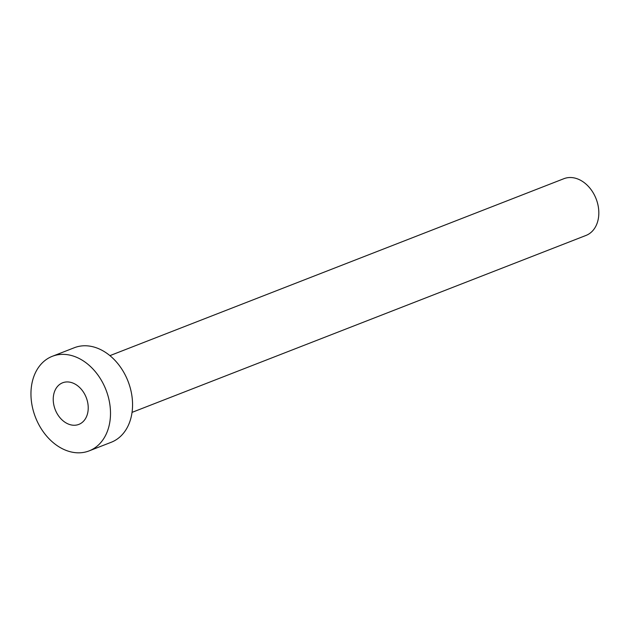 <?xml version="1.0" encoding="UTF-8"?>
<svg xmlns="http://www.w3.org/2000/svg" width="630" height="630" viewBox="0 0 630 630"><rect width="100%" height="100%" fill="white"/><g stroke="black" fill="none" stroke-linecap="round" stroke-linejoin="round"><path stroke-width="0.94" d="M53.471 402.877A22.326 16.648 -111.3 0 0 78.837 424.399A22.326 16.648 -111.3 0 0 87.987 404.31A22.326 16.648 -111.3 0 0 62.622 382.788A22.326 16.648 -111.3 0 0 53.471 402.877M109.927 355.635L563.905 178.692A30.445 22.696 68.7 0 1 598.5 208.042A30.445 22.696 68.7 0 1 586.018 235.431L132.04 412.374M52.298 356.312L74.364 347.713A50.746 37.831 68.7 0 1 132.016 396.624A50.746 37.831 68.7 0 1 111.219 442.276L89.153 450.875A50.746 37.831 68.7 0 1 31.5 401.964A50.746 37.831 68.7 0 1 52.298 356.312A50.746 37.831 68.7 0 1 109.959 405.224A50.746 37.831 68.7 0 1 89.153 450.875"/></g></svg>

